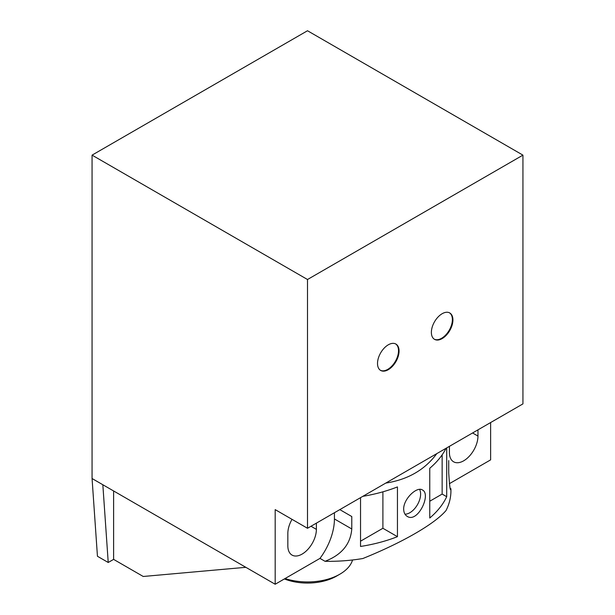 <?xml version="1.0" encoding="UTF-8"?>
<svg xmlns="http://www.w3.org/2000/svg" width="615" height="615" viewBox="0 0 615 615"><rect width="100%" height="100%" fill="white"/><g stroke="black" fill="none" stroke-linecap="round" stroke-linejoin="round"><path stroke-width="0.92" d="M360.536 541.192L382.899 528.277L397.444 536.672A122.247 70.579 180 0 1 360.536 546.458L360.536 497.658M362.827 496.336A122.247 70.579 0 0 0 397.444 486.919L397.444 536.672M429.762 501.225L442.147 494.076L446.705 496.705A122.247 70.579 180 0 1 429.762 518.014L429.762 468.261A122.247 70.579 0 0 0 446.067 448.281M446.705 496.705L446.705 447.905M403.678 509.182C403.363 498.88 417.047 486.104 422.405 489.963C431.553 494.191 417.662 523.45 407.168 516.346C404.931 514.955 403.763 512.564 403.678 509.182M450.933 489.263L450.933 490.755A122.247 70.579 180 0 1 446.067 510.473C434.797 523.872 402.356 542.599 362.827 558.528A122.247 70.579 180 0 1 325.028 561.303C341.617 554.922 350.535 544.144 351.78 528.969L351.78 516.531L339.818 509.62M448.727 460.558L448.727 472.997C449.634 486.903 450.349 492.123 450.88 488.641L450.149 488.225M450.757 489.617L450.88 488.641M385.766 483.09C407.876 479.623 424.88 469.806 436.781 453.639M325.028 561.303L319.977 558.389L275.182 584.25L92.066 478.524L97.447 556.268L108.225 562.487L113.606 559.373L143.233 576.478L245.846 567.314M490.624 422.551L490.624 459.866L449.327 483.713M292.025 519.344A20.187 11.654 120 0 0 287.843 533.405L287.843 545.843A20.187 11.654 120 0 0 292.025 555.084A20.187 11.654 120 0 0 307.577 549.679A20.187 11.654 120 0 0 316.387 529.369L316.387 523.15M449.419 446.344L449.419 452.563A20.187 11.654 120 0 0 453.601 461.804A20.187 11.654 120 0 0 469.153 456.392A20.187 11.654 120 0 0 477.963 436.081L472.574 432.968M388.288 369.692A15.237 8.794 120 0 0 398.243 356.269A15.237 8.794 120 0 0 395.906 344.062A15.237 8.794 120 0 0 380.67 352.856A15.237 8.794 120 0 0 380.67 370.445A15.237 8.794 120 0 0 388.288 369.692M442.147 338.596A15.237 8.794 120 0 0 452.102 325.174A15.237 8.794 120 0 0 449.765 312.966A15.237 8.794 120 0 0 434.528 321.76A15.237 8.794 120 0 0 434.528 339.349A15.237 8.794 120 0 0 442.147 338.596M307.5 279.51L307.5 528.277L522.935 403.894L522.935 155.134L307.5 279.51L92.066 155.134L92.066 478.524M275.182 584.25L275.182 509.62L307.5 528.277M522.935 155.134L307.5 30.75L92.066 155.134M102.836 484.743L108.225 562.487M113.606 559.373L113.606 490.962M319.977 558.389A45.702 26.384 120 0 0 334.429 518.952L334.429 512.733M477.963 429.862L477.963 436.081M352.556 559.973A45.702 26.384 180 0 1 339.818 574.218A45.702 26.384 180 0 1 285.06 578.546M339.818 574.218L336.513 576.124A41.028 23.685 180 0 1 284.376 578.946M434.267 339.188A15.237 8.794 120 0 0 441.608 338.281A15.237 8.794 120 0 0 451.487 325.104A15.237 8.794 120 0 0 449.488 312.82M380.408 370.284A15.237 8.794 120 0 0 387.75 369.377A15.237 8.794 120 0 0 397.628 356.2A15.237 8.794 120 0 0 395.63 343.916M405.001 514.202A15.237 8.794 120 0 0 409.836 512.733A15.237 8.794 120 0 0 419.591 489.386M442.147 494.076L442.147 454.831M382.899 528.277L382.899 491.823M316.387 529.369L310.998 526.255M351.78 528.969L334.429 518.952"/></g></svg>
